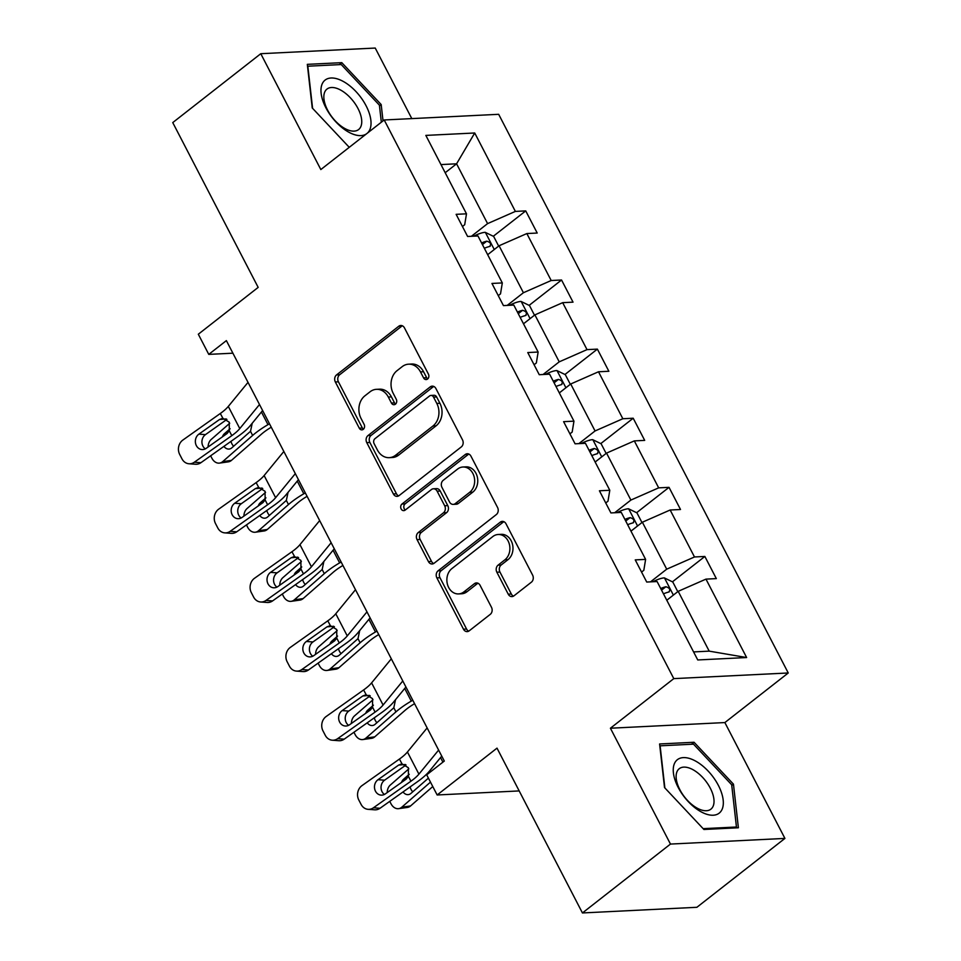 <?xml version="1.0" encoding="UTF-8"?>
<svg xmlns="http://www.w3.org/2000/svg" width="961" height="961" viewBox="0 0 961 961"><rect width="100%" height="100%" fill="white"/><g stroke="black" fill="none" stroke-linecap="round" stroke-linejoin="round"><path stroke-width="1.44" d="M427.573 379.03A3.592 2.883 -92.8 0 0 428.414 374.093L404.461 327.881A5.117 4.12 -92.8 0 0 400.749 325.479A5.117 4.12 -92.8 0 0 398.755 326.247L336.542 374.922A5.117 4.12 -92.8 0 0 335.341 381.973L359.282 428.174A3.592 2.883 -92.8 0 0 361.889 429.867A3.592 2.883 -92.8 0 0 363.282 429.327A3.592 2.883 -92.8 0 0 364.123 424.39L361.024 418.407A16.397 13.19 -92.8 0 1 364.868 395.848L370.057 391.788A16.397 13.19 -92.8 0 1 376.46 389.325A16.397 13.19 -92.8 0 1 388.328 397.049L391.427 403.031A3.592 2.883 -92.8 0 0 394.022 404.713A3.592 2.883 -92.8 0 0 395.427 404.185A3.592 2.883 -92.8 0 0 396.268 399.247L393.169 393.265A16.397 13.19 -92.8 0 1 397.013 370.694L402.203 366.634A16.397 13.19 -92.8 0 1 408.605 364.183A16.397 13.19 -92.8 0 1 420.474 371.895L423.573 377.877A3.592 2.883 -92.8 0 0 426.167 379.571A3.592 2.883 -92.8 0 0 427.573 379.03M411.801 118.599L375.234 48.05L260.779 53.708L172.752 122.588L258.173 287.387L198.314 334.224L208.765 354.381L232.898 353.192M784.921 838.412L724.87 722.564L610.415 728.222L670.466 844.07L784.921 838.412L696.893 907.292L582.438 912.95L497.005 748.138L437.147 794.975L519.18 790.927M670.466 844.07L582.438 912.95M508.237 594.174A5.117 4.12 -92.8 0 0 511.949 596.589A5.117 4.12 -92.8 0 0 513.955 595.82L531.409 582.162A5.117 4.12 -92.8 0 0 532.61 575.11L506.015 523.793A5.117 4.12 -92.8 0 0 502.303 521.379A5.117 4.12 -92.8 0 0 500.297 522.147L438.084 570.822A5.117 4.12 -92.8 0 0 436.883 577.885L463.478 629.191A5.117 4.12 -92.8 0 0 467.19 631.605A5.117 4.12 -92.8 0 0 469.196 630.836L490.278 614.343A5.117 4.12 -92.8 0 0 491.479 607.292L480.092 585.333A5.117 4.12 -92.8 0 0 476.392 582.919A5.117 4.12 -92.8 0 0 474.386 583.687L463.935 591.868A13.706 11.027 -92.8 0 1 458.577 593.922A13.706 11.027 -92.8 0 1 447.418 584.252A13.706 11.027 -92.8 0 1 451.874 568.6L492.825 536.55A13.706 11.027 -92.8 0 1 498.182 534.496A13.706 11.027 -92.8 0 1 509.342 544.166A13.706 11.027 -92.8 0 1 504.885 559.819L498.062 565.164A5.117 4.12 -92.8 0 0 496.861 572.215L508.237 594.174L511.336 594.018A5.117 4.12 -92.8 0 0 513.474 596.132M437.147 794.975L426.696 774.818L444.306 761.052L226.376 340.614L208.765 354.381M610.415 728.222L673.793 678.622L384.208 119.969L498.675 114.311L788.248 672.976L673.793 678.622M260.779 53.708L320.83 169.556L384.208 119.969M461.304 446.913A5.117 4.12 -92.8 0 0 462.505 439.862L435.91 388.544A5.117 4.12 -92.8 0 0 432.198 386.142A5.117 4.12 -92.8 0 0 430.192 386.911L367.979 435.585A5.117 4.12 -92.8 0 0 366.778 442.637L393.385 493.954A5.117 4.12 -92.8 0 0 397.085 496.369A5.117 4.12 -92.8 0 0 399.091 495.6L461.304 446.913M470.962 456.175L497.558 507.48A5.117 4.12 -92.8 0 1 496.356 514.543L434.144 563.218A5.117 4.12 -92.8 0 1 432.138 563.987A5.117 4.12 -92.8 0 1 428.438 561.572L417.05 539.614A5.117 4.12 -92.8 0 1 418.251 532.562L443.477 512.814A5.117 4.12 -92.8 0 0 444.679 505.762L437.135 491.191A5.117 4.12 -92.8 0 0 433.423 488.789A5.117 4.12 -92.8 0 0 431.417 489.557L405.158 510.111A3.592 2.883 -92.8 0 1 403.752 510.639A3.592 2.883 -92.8 0 1 400.833 508.117A3.592 2.883 -92.8 0 1 401.998 504.02L465.244 454.529A5.117 4.12 -92.8 0 1 467.25 453.76A5.117 4.12 -92.8 0 1 470.962 456.175M697.746 659.955L657.096 581.537L646.729 582.042L635.245 559.891L645.612 559.386L621.274 512.417L610.908 512.934L599.424 490.783L609.791 490.266L585.441 443.309L575.086 443.814L563.602 421.663L573.957 421.158L549.62 374.189L539.253 374.706L527.769 352.555L538.136 352.038L513.799 305.081L503.432 305.598L491.948 283.447L502.315 282.93L477.965 235.974L467.611 236.478L456.127 214.327L466.493 213.822L425.843 135.405L474.722 132.99L515.372 211.408L525.727 210.891L537.211 233.042L526.844 233.559L551.194 280.516L561.548 279.999L573.032 302.15L562.678 302.667L587.015 349.624L597.382 349.119L608.866 371.27L598.499 371.775L622.836 418.744L633.203 418.227L644.687 440.378L634.32 440.895L658.669 487.852L669.024 487.347L680.508 509.498L670.153 510.003L694.491 556.972L704.857 556.455L716.329 578.606L705.975 579.123L746.625 657.54L697.746 659.955M630.969 531.133L642.368 522.219L666.706 569.176L650.501 581.861M666.706 569.176L694.491 556.972M642.368 522.219L670.153 510.003M641.564 572.071L643.822 570.305L645.612 559.386M595.147 462.025L606.547 453.111L630.884 500.068L614.68 512.742M630.884 500.068L658.669 487.852M606.547 453.111L634.32 440.895M605.742 502.963L607.989 501.198L609.791 490.266M559.326 392.905L570.714 383.992L595.063 430.96L578.858 443.634M595.063 430.96L622.836 418.744M570.714 383.992L598.499 371.775M569.909 433.843L572.167 432.09L573.957 421.158M523.493 323.797L534.893 314.884L559.23 361.841L543.037 374.526M559.23 361.841L587.015 349.624M534.893 314.884L562.678 302.667M534.088 364.736L536.346 362.97L538.136 352.038M487.671 254.689L499.071 245.764L523.409 292.733L507.204 305.406M523.409 292.733L551.194 280.516M499.071 245.764L526.844 233.559M498.266 295.628L500.513 293.862L502.315 282.93M445.183 172.728L456.583 163.802L487.587 223.613L471.383 236.298M487.587 223.613L515.372 211.408M474.722 132.99L456.583 163.802L440.967 164.583M724.87 722.564L788.248 672.976M693.578 651.918L709.194 651.138L678.19 591.327L666.79 600.253M462.445 226.508L464.692 224.742L466.493 213.822M678.19 591.327L705.975 579.123M746.625 657.54L709.194 651.138M493.305 236.262L525.727 210.891M529.139 305.37L561.548 279.999M564.96 374.49L597.382 349.119M600.781 443.598L633.203 418.227M636.602 512.706L669.024 487.347M672.436 581.825L704.857 556.455M383.031 120.894L381.181 104.557L341.792 62.657L307.316 64.351L312.241 107.956L349.251 147.321M694.058 742.264L659.594 743.97L664.519 787.564L703.908 829.475L738.384 827.769L733.459 784.164L694.058 742.264L691.5 744.27M427.693 378.934A3.592 2.883 -92.8 0 1 426.672 377.721L423.573 371.751A16.397 13.19 -92.8 0 0 411.692 364.027L408.605 364.183M376.46 389.325L379.559 389.181A16.397 13.19 -92.8 0 1 391.427 396.893L394.527 402.875A3.592 2.883 -92.8 0 0 395.548 404.076M402.323 325.767A5.117 4.12 -92.8 0 0 401.842 326.091L339.629 374.766A5.117 4.12 -92.8 0 0 338.428 381.817L362.381 428.029A3.592 2.883 -92.8 0 0 363.402 429.231M433.759 386.43A5.117 4.12 -92.8 0 0 433.291 386.754L371.078 435.429A5.117 4.12 -92.8 0 0 369.877 442.48L396.473 493.798A5.117 4.12 -92.8 0 0 398.623 495.912M433.543 397.121A3.592 2.883 -92.8 0 0 430.948 395.427A3.592 2.883 -92.8 0 0 429.555 395.968L374.946 438.696A3.592 2.883 -92.8 0 0 374.105 443.634L377.373 449.94A16.397 13.19 -92.8 0 0 389.241 457.664A16.397 13.19 -92.8 0 0 395.644 455.202L432.967 425.999A16.397 13.19 -92.8 0 0 436.811 403.428L433.543 397.121L436.642 396.965A3.592 2.883 -92.8 0 0 434.048 395.283L430.948 395.427M389.241 457.664L392.328 457.508A16.397 13.19 -92.8 0 0 398.731 455.046L395.644 455.202M436.642 396.965L439.91 403.272A16.397 13.19 -92.8 0 1 436.066 425.843L398.731 455.046M433.423 488.789L436.522 488.632A5.117 4.12 -92.8 0 1 440.222 491.047L447.778 505.606A5.117 4.12 -92.8 0 1 446.577 512.669L421.35 532.406A5.117 4.12 -92.8 0 0 420.137 539.457L431.525 561.416A5.117 4.12 -92.8 0 0 433.675 563.53M468.812 454.06A5.117 4.12 -92.8 0 0 468.343 454.373L405.098 503.864A3.592 2.883 -92.8 0 0 405.278 510.015M469.665 492.332A13.706 11.027 -92.8 0 0 474.109 476.68A13.706 11.027 -92.8 0 0 462.962 467.01A13.706 11.027 -92.8 0 0 457.604 469.064L443.177 480.356A5.117 4.12 -92.8 0 0 441.976 487.407L449.52 501.978A5.117 4.12 -92.8 0 0 453.232 504.393A5.117 4.12 -92.8 0 0 455.238 503.624L469.665 492.332L472.752 492.176A13.706 11.027 -92.8 0 0 477.209 476.524A13.706 11.027 -92.8 0 0 466.049 466.854L462.962 467.01M453.232 504.393L456.331 504.237A5.117 4.12 -92.8 0 0 458.325 503.468L455.238 503.624M472.752 492.176L458.325 503.468M498.182 534.496L501.27 534.34A13.706 11.027 -92.8 0 1 512.429 544.01A13.706 11.027 -92.8 0 1 507.985 559.662L501.149 565.008A5.117 4.12 -92.8 0 0 499.948 572.059L511.336 594.018M458.577 593.922L461.676 593.766A13.706 11.027 -92.8 0 0 467.022 591.712L463.935 591.868M477.953 583.219A5.117 4.12 -92.8 0 0 477.485 583.531L467.022 591.712M503.864 521.679A5.117 4.12 -92.8 0 0 503.396 521.991L441.183 570.678A5.117 4.12 -92.8 0 0 439.982 577.729L466.578 629.047A5.117 4.12 -92.8 0 0 468.716 631.161M379.487 105.878L381.181 104.557M339.221 64.663L341.792 62.657M731.765 785.485L733.459 784.164M498.663 246.088L493.654 236.43L485.173 232.31A13.826 4.048 152.6 0 0 474.266 235.938L473.785 236.178M229.715 423.284L211.192 439.465A10.439 7.664 -98.1 0 0 208.069 447.021M269.488 423.777L267.975 424.654A39.149 11.472 152.6 0 0 252.647 435.429L222.676 461.628L231.457 460.379A10.439 7.664 81.9 0 1 228.322 461.857L219.552 463.094A10.439 7.664 -98.1 0 0 222.676 461.628M271.266 427.225A26.091 7.652 152.6 0 0 261.428 434.18L231.457 460.379M252.214 423.248L250.521 431.309L231.793 447.862A8.349 6.126 81.9 0 1 229.283 449.039A8.349 6.126 81.9 0 1 223.925 446.372M219.552 463.094A10.439 7.664 -98.1 0 1 211.876 458.193L210.627 455.802M222.447 436.823A8.349 6.126 81.9 0 1 224.442 433.687L230.123 428.726M231 441.351A8.349 6.126 -98.1 0 0 231.925 443.874A8.349 6.126 -98.1 0 0 233.667 446.216M484.344 248.274A13.826 4.048 -27.4 0 1 489.533 246.496C491.588 244.154 490.663 242.388 486.783 241.175A13.826 4.048 152.6 0 0 481.593 242.953M489.533 246.496L490.29 246.148M259.494 404.521L239.782 428.582A26.091 7.652 -27.4 0 1 231.793 435.645L194.338 462.217L200.909 462.697A10.439 9.009 94.2 0 1 195.539 464.247L188.969 463.767A10.439 9.009 -85.8 0 0 194.338 462.217M262.617 410.551L250.353 425.531A39.149 11.472 -27.4 0 1 238.364 436.126L200.909 462.697M248.01 382.37L228.298 406.431A26.091 7.652 -27.4 0 1 220.309 413.494L182.854 440.066A10.439 9.009 -85.8 0 0 179.683 454.433L181.977 458.853A10.439 9.009 -85.8 0 0 188.969 463.767M226.195 418.936L219.492 419.525L222.784 418.263L229.223 422.167L229.319 430.876L226.844 433.699L206.243 448.319A8.349 7.207 94.2 0 1 201.954 449.556A8.349 7.207 94.2 0 1 196.356 445.628A8.349 7.207 94.2 0 1 198.891 434.144L205.462 434.624L226.928 419.404M205.462 434.624A8.349 7.207 -85.8 0 0 202.927 446.12A8.349 7.207 -85.8 0 0 205.306 448.883M219.492 419.525L198.891 434.144M220.309 413.494L222.868 418.263M534.484 315.196L529.487 305.538L520.994 301.418A13.826 4.048 152.6 0 0 510.087 305.045L509.618 305.286M265.536 492.392L247.013 508.585A10.439 7.664 -98.1 0 0 243.89 516.129M305.31 492.897L303.808 493.774A39.149 11.472 152.6 0 0 288.48 504.537L258.497 530.736L267.278 529.487A10.439 7.664 81.9 0 1 264.143 530.965L255.374 532.214A10.439 7.664 -98.1 0 0 258.497 530.736M307.088 496.332A26.091 7.652 152.6 0 0 297.249 503.3L267.278 529.487M288.048 492.356L286.342 500.429L267.614 516.982A8.349 6.126 81.9 0 1 265.116 518.159A8.349 6.126 81.9 0 1 259.746 515.48M255.374 532.214A10.439 7.664 -98.1 0 1 247.698 527.301L246.46 524.91M258.269 505.942A8.349 6.126 81.9 0 1 260.263 502.795L265.945 497.834M266.822 510.459A8.349 6.126 -98.1 0 0 267.747 512.994A8.349 6.126 -98.1 0 0 269.488 515.336M520.177 317.382A13.826 4.048 -27.4 0 1 525.367 315.604C527.409 313.274 526.484 311.496 522.604 310.295A13.826 4.048 152.6 0 0 517.414 312.073M525.367 315.604L526.111 315.256M570.317 384.304L565.308 374.658L556.827 370.538A13.826 4.048 152.6 0 0 545.908 374.153L545.44 374.406M301.37 561.512L282.846 577.693A10.439 7.664 -98.1 0 0 279.723 585.249M341.131 562.005L339.629 562.882A39.149 11.472 152.6 0 0 324.301 573.645L294.33 599.844L303.099 598.607A10.439 7.664 81.9 0 1 299.976 600.084L291.195 601.322A10.439 7.664 -98.1 0 0 294.33 599.844M342.921 565.452A26.091 7.652 152.6 0 0 333.071 572.408L303.099 598.607M323.869 561.476L322.175 569.537L303.436 586.09A8.349 6.126 81.9 0 1 300.937 587.267A8.349 6.126 81.9 0 1 295.58 584.6M291.195 601.322A10.439 7.664 -98.1 0 1 283.519 596.421L282.282 594.018M294.09 575.05A8.349 6.126 81.9 0 1 296.096 571.915L301.766 566.954M302.655 579.579A8.349 6.126 -98.1 0 0 303.568 582.102A8.349 6.126 -98.1 0 0 305.322 584.444M555.999 386.49A13.826 4.048 -27.4 0 1 561.188 384.724C563.23 382.382 562.317 380.604 558.437 379.403A13.826 4.048 152.6 0 0 553.236 381.181M561.188 384.724L561.933 384.376M295.327 473.629L275.615 497.69A26.091 7.652 -27.4 0 1 267.614 504.753L230.159 531.325L236.73 531.805A10.439 9.009 94.2 0 1 231.373 533.355L224.802 532.875A10.439 9.009 -85.8 0 0 230.159 531.325M298.451 479.659L286.174 494.639A39.149 11.472 -27.4 0 1 274.185 505.246L236.73 531.805M283.843 451.478L264.131 475.539A26.091 7.652 -27.4 0 1 256.143 482.602L218.676 509.174A10.439 9.009 -85.8 0 0 215.504 523.541L217.799 527.973A10.439 9.009 -85.8 0 0 224.802 532.875M262.017 488.056L255.326 488.644L258.605 487.383L265.044 491.275L265.14 499.984L262.665 502.819L242.064 517.426A8.349 7.207 94.2 0 1 237.775 518.676A8.349 7.207 94.2 0 1 232.178 514.748A8.349 7.207 94.2 0 1 234.712 503.252L241.283 503.732L262.749 488.512M241.283 503.732A8.349 7.207 -85.8 0 0 238.748 515.228A8.349 7.207 -85.8 0 0 241.127 517.991M255.326 488.644L234.712 503.252M256.143 482.602L258.689 487.371M331.149 542.737L311.436 566.798A26.091 7.652 -27.4 0 1 303.448 573.873L265.981 600.445L272.552 600.925A10.439 9.009 94.2 0 1 267.194 602.475L260.623 601.994A10.439 9.009 -85.8 0 0 265.981 600.445M334.272 548.767L321.995 563.759A39.149 11.472 -27.4 0 1 310.019 574.354L272.552 600.925M319.665 520.586L299.952 544.647A26.091 7.652 -27.4 0 1 291.964 551.722L254.497 578.282A10.439 9.009 -85.8 0 0 251.338 592.649L253.632 597.081A10.439 9.009 -85.8 0 0 260.623 601.994M297.838 557.164L291.147 557.752L294.438 556.491L300.877 560.395L300.973 569.104L298.499 571.927L277.885 586.546A8.349 7.207 94.2 0 1 273.597 587.784A8.349 7.207 94.2 0 1 268.011 583.856A8.349 7.207 94.2 0 1 270.546 572.372L277.104 572.852L298.571 557.632M277.104 572.852A8.349 7.207 -85.8 0 0 274.57 584.348A8.349 7.207 -85.8 0 0 276.948 587.099M291.147 557.752L270.546 572.372M291.964 551.722L294.522 556.479M367.402 133.111A33.923 17.502 52 0 0 367.09 107.8A33.923 17.502 52 0 0 343.137 81.373A33.923 17.502 52 0 0 321.13 93.265A33.923 17.502 52 0 0 348.879 132.246A33.923 17.502 52 0 0 366.393 133.903M340.626 90.058A25.683 13.25 52 0 0 326.968 89.085A25.683 13.25 52 0 0 326.644 108.173A25.683 13.25 52 0 0 344.975 128.582A25.683 13.25 52 0 0 358.621 129.543A25.683 13.25 52 0 0 358.946 110.467A25.683 13.25 52 0 0 340.626 90.058M312.589 108.341L307.832 66.213L341.239 64.555L379.403 105.157L381.337 122.215M695.416 760.98A33.923 17.502 52 0 0 673.409 772.872A33.923 17.502 52 0 0 701.158 811.853A33.923 17.502 52 0 0 723.165 799.96A33.923 17.502 52 0 0 695.416 760.98M692.905 769.665A25.683 13.25 52 0 0 679.247 768.704A25.683 13.25 52 0 0 678.922 787.78A25.683 13.25 52 0 0 697.254 808.189A25.683 13.25 52 0 0 710.9 809.162A25.683 13.25 52 0 0 711.224 790.074A25.683 13.25 52 0 0 692.905 769.665M735.297 827.914L736.45 827.013L703.152 828.658M664.868 787.948L660.111 745.82L693.506 744.162L731.681 784.765L736.45 827.013M606.139 453.424L601.13 443.766L592.649 439.645A13.826 4.048 152.6 0 0 581.741 443.273L581.261 443.514M337.191 630.62L318.668 646.813A10.439 7.664 -98.1 0 0 315.544 654.357M376.952 631.113L375.451 631.99A39.149 11.472 152.6 0 0 360.123 642.765L330.152 668.964L338.933 667.715A10.439 7.664 81.9 0 1 335.797 669.192L327.016 670.442A10.439 7.664 -98.1 0 0 330.152 668.964M378.742 634.56A26.091 7.652 152.6 0 0 368.904 641.516L338.933 667.715M359.69 630.584L357.997 638.657L339.269 655.198A8.349 6.126 81.9 0 1 336.758 656.387A8.349 6.126 81.9 0 1 331.401 653.708M327.016 670.442A10.439 7.664 -98.1 0 1 319.352 665.529L318.103 663.138M329.911 644.158A8.349 6.126 81.9 0 1 331.917 641.023L337.587 636.062M338.476 648.687A8.349 6.126 -98.1 0 0 339.401 651.21A8.349 6.126 -98.1 0 0 341.143 653.564M591.82 455.61A13.826 4.048 -27.4 0 1 597.009 453.832C599.051 451.49 598.138 449.724 594.258 448.511A13.826 4.048 152.6 0 0 589.069 450.289M597.009 453.832L597.766 453.484M366.97 611.857L347.257 635.918A26.091 7.652 -27.4 0 1 339.269 642.981L301.814 669.553L308.373 670.033A10.439 9.009 94.2 0 1 303.015 671.583L296.444 671.102A10.439 9.009 -85.8 0 0 301.814 669.553M370.093 617.887L357.828 632.867A39.149 11.472 -27.4 0 1 345.84 643.474L308.373 670.033M355.486 589.706L335.773 613.767A26.091 7.652 -27.4 0 1 327.785 620.83L290.33 647.402A10.439 9.009 -85.8 0 0 287.159 661.769L289.453 666.201A10.439 9.009 -85.8 0 0 296.444 671.102M333.671 626.272L326.968 626.86L330.26 625.611L336.698 629.503L336.794 638.212L334.32 641.047L313.718 655.654A8.349 7.207 94.2 0 1 309.43 656.892A8.349 7.207 94.2 0 1 303.832 652.975A8.349 7.207 94.2 0 1 306.367 641.48L312.938 641.96L334.404 626.74M312.938 641.96A8.349 7.207 -85.8 0 0 310.403 653.456A8.349 7.207 -85.8 0 0 312.781 656.219M326.968 626.86L306.367 641.48M327.785 620.83L330.344 625.599M641.96 522.532L636.963 512.886L628.47 508.753A13.826 4.048 152.6 0 0 617.563 512.381L617.094 512.621M373.012 699.74L354.489 715.921A10.439 7.664 -98.1 0 0 351.366 723.477M412.786 700.233L411.272 701.11A39.149 11.472 152.6 0 0 395.944 711.873L365.973 738.072L374.754 736.835A10.439 7.664 81.9 0 1 371.619 738.312L362.85 739.55A10.439 7.664 -98.1 0 0 365.973 738.072M414.563 703.68A26.091 7.652 152.6 0 0 404.725 710.635L374.754 736.835M395.512 699.692L393.818 707.764L375.09 724.318A8.349 6.126 81.9 0 1 372.58 725.495A8.349 6.126 81.9 0 1 367.222 722.828M362.85 739.55A10.439 7.664 -98.1 0 1 355.174 734.636L353.936 732.246M365.745 713.278A8.349 6.126 81.9 0 1 367.739 710.143L373.421 705.182M374.297 717.807A8.349 6.126 -98.1 0 0 375.222 720.33A8.349 6.126 -98.1 0 0 376.964 722.672M627.641 524.718A13.826 4.048 -27.4 0 1 632.843 522.94C634.885 520.61 633.96 518.832 630.08 517.631A13.826 4.048 152.6 0 0 624.89 519.408M632.843 522.94L633.587 522.604M402.791 680.965L383.079 705.026A26.091 7.652 -27.4 0 1 375.09 712.101L337.635 738.661L344.206 739.153A10.439 9.009 94.2 0 1 338.837 740.703L332.278 740.21A10.439 9.009 -85.8 0 0 337.635 738.661M405.926 686.995L393.65 701.974A39.149 11.472 -27.4 0 1 381.661 712.582L344.206 739.153M391.319 658.814L371.607 682.875A26.091 7.652 -27.4 0 1 363.606 689.95L326.151 716.51A10.439 9.009 -85.8 0 0 322.98 730.877L325.274 735.309A10.439 9.009 -85.8 0 0 332.278 740.21M369.492 695.392L362.79 695.98L366.081 694.719L372.52 698.623L372.616 707.32L370.141 710.155L349.54 724.774A8.349 7.207 94.2 0 1 345.251 726.011A8.349 7.207 94.2 0 1 339.653 722.083A8.349 7.207 94.2 0 1 342.188 710.587L348.759 711.08L370.225 695.848M348.759 711.08A8.349 7.207 -85.8 0 0 346.224 722.564A8.349 7.207 -85.8 0 0 348.603 725.327M362.79 695.98L342.188 710.587M363.606 689.95L366.165 694.707M677.781 591.652L672.784 581.994L664.291 577.873A13.826 4.048 152.6 0 0 653.384 581.501L652.915 581.741M408.833 768.848L390.322 785.041A10.439 7.664 -98.1 0 0 387.187 792.585M430.48 782.122L401.794 807.192L410.575 805.943A10.439 7.664 81.9 0 1 407.452 807.42L398.671 808.657A10.439 7.664 -98.1 0 0 401.794 807.192M432.774 786.542L410.575 805.943M398.671 808.657A10.439 7.664 -98.1 0 1 390.995 803.756L389.758 801.366M403.043 791.936A8.349 6.126 81.9 0 0 408.413 794.603A8.349 6.126 81.9 0 0 410.912 793.426L428.414 778.134M401.566 782.386A8.349 6.126 81.9 0 1 403.56 779.251L409.242 774.29M410.131 786.915A8.349 6.126 -98.1 0 0 411.044 789.437A8.349 6.126 -98.1 0 0 412.798 791.78M663.474 593.838A13.826 4.048 -27.4 0 1 668.664 592.06C670.706 589.718 669.781 587.952 665.901 586.739A13.826 4.048 152.6 0 0 660.712 588.516M668.664 592.06L669.409 591.712M438.624 750.085L418.912 774.146A26.091 7.652 -27.4 0 1 410.924 781.209L373.457 807.781L380.027 808.261A10.439 9.009 94.2 0 1 374.67 809.811L368.099 809.33A10.439 9.009 -85.8 0 0 373.457 807.781M441.748 756.115L429.471 771.094A39.149 11.472 -27.4 0 1 417.482 781.689L380.027 808.261M427.14 727.933L407.428 751.995A26.091 7.652 -27.4 0 1 399.44 759.058L361.973 785.63A10.439 9.009 -85.8 0 0 358.801 799.996L361.108 804.417A10.439 9.009 -85.8 0 0 368.099 809.33M405.314 764.5L398.623 765.088L401.914 763.827L408.353 767.731L408.449 776.44L405.962 779.263L385.361 793.882A8.349 7.207 94.2 0 1 381.073 795.119A8.349 7.207 94.2 0 1 375.475 791.191A8.349 7.207 94.2 0 1 378.009 779.707L384.58 780.188L406.047 764.968M384.58 780.188A8.349 7.207 -85.8 0 0 382.046 791.684A8.349 7.207 -85.8 0 0 384.424 794.447M398.623 765.088L378.009 779.707M399.44 759.058L401.986 763.827M423.573 371.751L420.474 371.895M394.527 402.875L391.427 403.031M391.427 396.893L388.328 397.049M362.381 428.029L359.282 428.174M338.428 381.817L335.341 381.973M339.629 374.766L336.542 374.922M401.842 326.091L398.755 326.247M426.672 377.721L423.573 377.877M396.473 493.798L393.385 493.954M369.877 442.48L366.778 442.637M371.078 435.429L367.979 435.585M433.291 386.754L430.192 386.911M436.066 425.843L432.967 425.999M439.91 403.272L436.811 403.428M431.525 561.416L428.438 561.572M420.137 539.457L417.05 539.614M421.35 532.406L418.251 532.562M446.577 512.669L443.477 512.814M447.778 505.606L444.679 505.762M440.222 491.047L437.135 491.191M405.098 503.864L401.998 504.02M468.343 454.373L465.244 454.529M499.948 572.059L496.861 572.215M501.149 565.008L498.062 565.164M507.985 559.662L504.885 559.819M477.485 583.531L474.386 583.687M466.578 629.047L463.478 629.191M439.982 577.729L436.883 577.885M441.183 570.678L438.084 570.822M503.396 521.991L500.297 522.147M494.266 249.524L485.389 232.406M252.647 435.429L250.521 431.309M267.975 424.654L261.428 412.005M224.442 433.687L227.409 433.267M482.434 244.574L486.783 241.175M229.319 430.876L231.793 435.645M228.298 406.431L239.782 428.582M530.088 318.644L521.21 301.526M288.48 504.537L286.342 500.429M303.808 493.774L297.249 481.125M260.263 502.795L263.23 502.375M518.255 313.694L522.604 310.295M565.909 387.751L557.032 370.634M324.301 573.645L322.175 569.537M339.629 562.882L333.071 550.233M296.096 571.915L299.051 571.495M554.089 382.802L558.437 379.403M265.14 499.984L267.614 504.753M264.131 475.539L275.615 497.69M300.973 569.104L303.448 573.873M299.952 544.647L311.436 566.798M601.73 456.871L592.865 439.742M360.123 642.765L357.997 638.657M375.451 631.99L368.892 619.352M331.917 641.023L334.872 640.603M589.91 451.922L594.258 448.511M336.794 638.212L339.269 642.981M335.773 613.767L347.257 635.918M637.563 525.979L628.686 508.862M395.944 711.873L393.818 707.764M411.272 701.11L404.725 688.46M367.739 710.143L370.706 709.723M625.731 521.03L630.08 517.631M372.616 707.32L375.09 712.101M371.607 682.875L383.079 705.026M673.385 595.087L664.507 577.969M442.913 762.133L440.546 757.58M403.56 779.251L406.527 778.83M661.552 590.138L665.901 586.739M408.449 776.44L410.924 781.209M407.428 751.995L418.912 774.146"/></g></svg>
